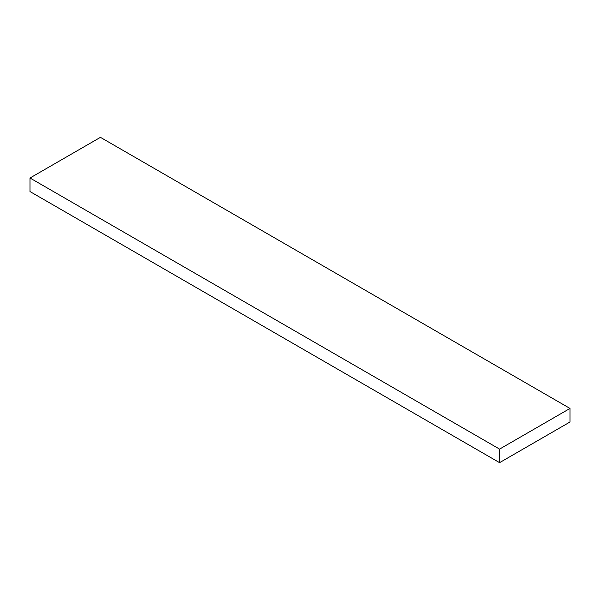 <?xml version="1.0" encoding="UTF-8"?>
<svg xmlns="http://www.w3.org/2000/svg" width="600" height="600" viewBox="0 0 600 600"><rect width="100%" height="100%" fill="white"/><g stroke="black" fill="none" stroke-linecap="round" stroke-linejoin="round"><path stroke-width="0.9" d="M570 408.442L100.433 137.34L30 178.005L30 191.558L499.567 462.66L570 421.995L570 408.442L499.567 449.107L30 178.005M499.567 449.107L499.567 462.66"/></g></svg>
